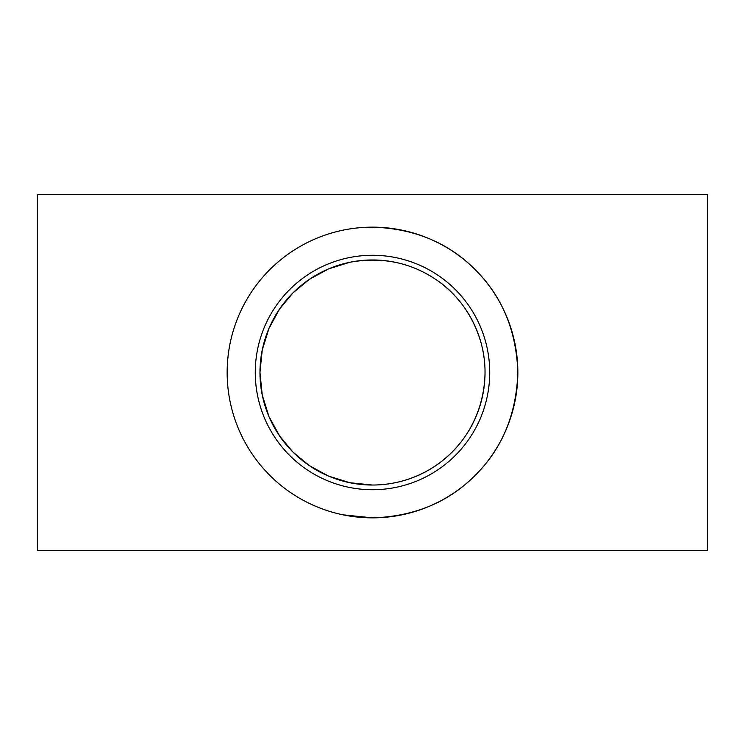 <?xml version="1.0" encoding="UTF-8"?>
<svg xmlns="http://www.w3.org/2000/svg" width="745" height="745" viewBox="0 0 745 745"><rect width="100%" height="100%" fill="white"/><g stroke="black" fill="none" stroke-linecap="round" stroke-linejoin="round"><path stroke-width="1.12" d="M259.968 372.5A112.532 112.532 -90 0 1 372.5 259.968A112.532 112.532 -90 0 1 485.032 372.5A112.532 112.532 -90 0 1 372.5 485.032C433.823 484.837 484.082 436.794 485.032 372.5C485.33 333.862 463.846 297.628 435.723 279.412C410.206 262.315 381.58 256.597 349.843 262.268L328.489 268.926L309.277 279.403L292.934 292.925L279.561 309.045L268.964 328.415L262.231 350.038L259.968 372.491L262.231 394.952L268.954 416.576L279.561 435.946L292.925 452.066L309.268 465.588L328.48 476.064L349.833 482.723L372.5 485.032A112.532 112.532 -90 0 1 259.968 372.5M707.75 372.5L707.75 550.676L37.25 550.676L37.25 194.324L707.75 194.324L707.75 372.5M372.5 227.15C414.136 228.464 448.397 242.656 475.282 269.718C502.204 296.491 516.397 330.752 517.85 372.5C516.397 414.248 502.204 448.509 475.282 475.282C448.397 502.344 414.136 516.536 372.5 517.85L343.072 514.842M517.85 372.5A145.35 145.35 90 0 0 299.825 246.623A145.35 145.35 90 0 0 299.825 498.377A145.35 145.35 90 0 0 517.85 372.5M489.716 372.5A117.216 117.216 90 0 0 313.887 270.984A117.216 117.216 90 0 0 313.887 474.016A117.216 117.216 90 0 0 489.716 372.5"/></g></svg>
